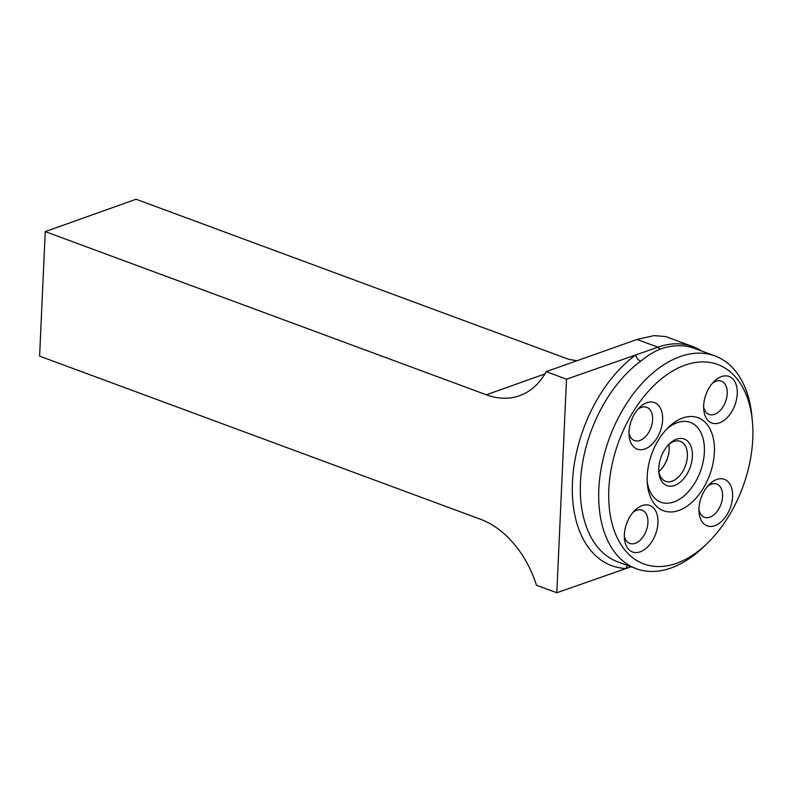 <?xml version="1.0" encoding="UTF-8"?>
<svg xmlns="http://www.w3.org/2000/svg" width="792" height="792" viewBox="0 0 792 792"><rect width="100%" height="100%" fill="white"/><g stroke="black" fill="none" stroke-linecap="round" stroke-linejoin="round"><path stroke-width="1.19" d="M576.952 360.736L568.814 359.36L136.075 199.247L45.253 231.591L486.328 394.782A88.615 61.766 -109.3 0 0 519.621 395.683A88.615 61.766 -109.3 0 0 546.134 371.646L637.045 339.461L654.024 335.59L665.765 336.59L692.782 346.589A114.494 71.112 -69.7 0 1 701.484 350.945M637.045 339.461L657.904 347.183A114.494 71.112 -69.7 0 1 692.782 346.589M45.253 231.591L39.6 356.123L480.675 519.324A88.615 61.766 70.7 0 1 536.441 585.219L556.816 592.753L566.508 379.19L546.134 371.646M752.4 421.582A106.336 66.053 -69.7 0 1 707.395 543.213A106.336 66.053 -69.7 0 1 676.299 563.409A106.336 66.053 -69.7 0 1 608.692 495.366A106.336 66.053 -69.7 0 1 676.606 368.805A106.336 66.053 -69.7 0 1 752.4 421.582L751.964 416.82A113.424 70.458 110.3 0 0 714.948 355.925L694.851 348.49A113.424 70.458 110.3 0 0 660.29 349.074A5.673 3.95 -109.3 0 1 657.904 347.183L566.508 379.19M556.816 592.753L631.036 566.765M714.948 355.925A113.424 70.458 110.3 0 0 609.513 437.857A113.424 70.458 110.3 0 0 636.233 568.686A113.424 70.458 110.3 0 0 670.784 568.092A113.424 70.458 110.3 0 0 703.959 546.549L707.395 543.213M660.29 349.074C653.687 351.797 647.153 355.846 640.698 361.211A5.673 3.237 53.8 0 1 635.699 354.955A119.097 73.983 -69.7 0 0 572.458 482.189A119.097 73.983 -69.7 0 0 626.007 568.527A5.673 4.356 -87.4 0 1 627.66 565.508M678.694 510.513A49.629 30.829 -69.7 0 1 647.391 484.13A49.629 30.829 -69.7 0 1 668.389 427.373A49.629 30.829 -69.7 0 1 714.028 442.649A49.629 30.829 -69.7 0 1 678.694 510.513M666.626 429.165A42.54 26.423 -69.7 0 1 704.197 444.936A42.54 26.423 -69.7 0 1 673.784 501.98A42.54 26.423 -69.7 0 1 647.212 481.625M658.845 471.468A21.265 13.207 110.3 0 0 668.844 444.441M668.884 444.421A21.295 13.226 -69.7 0 1 658.855 471.517M674.537 485.476A24.849 15.434 -69.7 0 1 658.865 472.27A24.849 15.434 -69.7 0 1 669.379 443.847A24.849 15.434 -69.7 0 1 692.228 451.499A24.849 15.434 -69.7 0 1 674.537 485.476M668.497 444.748A21.295 13.226 -69.7 0 1 680.377 441.362A21.295 13.226 -69.7 0 1 686.783 461.102A21.295 13.226 -69.7 0 1 672.081 481.209A21.295 13.226 -69.7 0 1 665.597 481.318A21.295 13.226 -69.7 0 1 658.776 471.012M703.662 405.613A24.809 15.414 -69.7 0 1 714.245 381.308A24.809 15.414 -69.7 0 1 736.57 386.199A24.809 15.414 -69.7 0 1 723.878 420.502A24.809 15.414 -69.7 0 1 703.741 409.682A24.809 15.414 -69.7 0 1 703.662 405.613M716.829 479.447A24.809 15.414 -69.7 0 1 732.61 495.327A24.809 15.414 -69.7 0 1 716.76 524.858A24.809 15.414 -69.7 0 1 699.079 512.543A24.809 15.414 -69.7 0 1 709.573 484.159A24.809 15.414 -69.7 0 1 716.829 479.447M657.944 522.849A24.809 15.414 -69.7 0 1 641.619 551.242A24.809 15.414 -69.7 0 1 624.442 538.679A24.809 15.414 -69.7 0 1 634.946 510.296A24.809 15.414 -69.7 0 1 657.944 522.849M644.767 449.014A24.809 15.414 -69.7 0 1 629.115 435.818A24.809 15.414 -69.7 0 1 639.609 407.444A24.809 15.414 -69.7 0 1 662.439 415.077A24.809 15.414 -69.7 0 1 644.767 449.014M707.761 486.1A17.721 11.009 -69.7 0 1 711.325 484.13A17.721 11.009 -69.7 0 1 716.72 484.041A17.721 11.009 -69.7 0 1 720.898 504.484A17.721 11.009 -69.7 0 1 704.425 517.285A17.721 11.009 -69.7 0 1 698.96 509.89M712.424 383.249A17.721 11.009 -69.7 0 1 721.393 381.18A17.721 11.009 -69.7 0 1 725.571 401.623A17.721 11.009 -69.7 0 1 709.087 414.424A17.721 11.009 -69.7 0 1 703.633 407.029M637.798 409.385A17.721 11.009 -69.7 0 1 646.757 407.316A17.721 11.009 -69.7 0 1 652.093 423.75A17.721 11.009 -69.7 0 1 639.857 440.471A17.721 11.009 -69.7 0 1 634.461 440.56A17.721 11.009 -69.7 0 1 628.996 433.165M633.125 512.236A17.721 11.009 -69.7 0 1 642.084 510.177A17.721 11.009 -69.7 0 1 647.935 522.601A17.721 11.009 -69.7 0 1 629.788 543.421A17.721 11.009 -69.7 0 1 624.324 536.026M486.328 394.782L544.837 373.953M640.698 361.211A113.424 70.458 110.3 0 0 581.298 471.933A113.424 70.458 110.3 0 0 617.869 561.884L636.233 568.686"/></g></svg>
